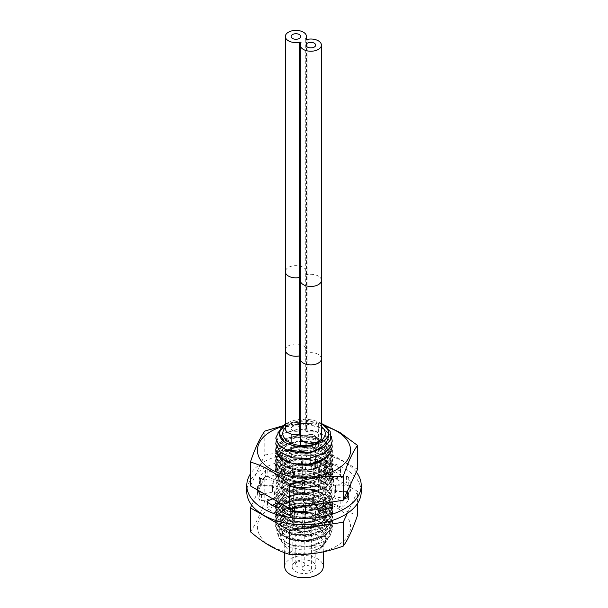 <?xml version="1.0" encoding="UTF-8"?>
<svg xmlns="http://www.w3.org/2000/svg" width="608" height="608" viewBox="0 0 608 608"><rect width="100%" height="100%" fill="white"/><g stroke="black" fill="none" stroke-linecap="round" stroke-linejoin="round"><path stroke-width="0.46" stroke-dasharray="3.04 2.28" d="M321.389 423.396L321.419 423.419A24.594 14.197 0 0 0 321.389 423.396A24.594 14.197 0 0 0 286.611 423.396A24.594 14.197 0 0 0 285.35 424.179M285.35 427.591A21.219 12.251 180 0 1 288.99 424.779A21.219 12.251 0 0 1 321.419 426.444M325.219 515.5A21.219 12.251 0 0 1 319.01 524.164A21.219 12.251 180 0 1 295.876 526.817A21.219 12.251 180 0 1 282.781 515.5A21.219 12.251 180 0 1 288.99 506.836A21.219 12.251 0 0 1 312.124 504.176A21.219 12.251 0 0 1 325.219 515.5L325.219 433.443M312.368 524.94A11.833 6.832 0 0 0 315.833 520.106A11.833 6.832 0 0 0 308.53 513.798A11.833 6.832 0 0 0 295.632 515.28A11.833 6.832 180 0 0 292.167 520.106A11.833 6.832 180 0 0 299.47 526.422A11.833 6.832 180 0 0 312.368 524.94M315.833 566.686A11.833 6.832 0 0 1 312.368 571.52A11.833 6.832 180 0 1 299.47 573.002A11.833 6.832 180 0 1 292.167 566.686A11.833 6.832 180 0 1 295.632 561.86A11.833 6.832 0 0 1 308.53 560.378A11.833 6.832 0 0 1 315.833 566.686L315.833 520.106M284.726 566.686A19.274 11.126 180 0 1 290.373 558.82A19.274 11.126 0 0 1 311.372 556.411A19.274 11.126 0 0 1 323.274 566.686M321.594 547.724A19.274 11.126 0 0 1 317.627 551.053A19.274 11.126 180 0 1 286.406 547.724A19.274 11.126 180 0 1 284.726 543.187A19.274 11.126 180 0 1 290.373 535.321A19.274 11.126 0 0 1 311.372 532.904A19.274 11.126 0 0 1 323.274 543.187A19.274 11.126 0 0 1 321.594 547.724L324.52 543.955L319.762 548.013L313.644 550.643L319.884 547.846L324.832 543.544L327.362 540.276L329.756 532.676L325.797 525.259L316.373 519.764L303.757 517.492L290.981 518.943L281.177 523.731L276.746 530.64L278.829 537.943L291.582 545.399L310.338 546.379A28.257 16.31 180 0 0 313.386 545.87L293.2 546.136L279.558 538.886L277.772 532.213L282.142 526.026L291.506 521.938L303.506 521.01L315.21 523.579L323.79 529.089L327.241 536.294L324.832 543.544M286.406 547.724L281.679 541.622L288.8 546.752L299.501 549.336L311.463 548.72L321.966 544.874L327.362 540.276M281.679 541.622L280.235 533.786L287.136 526.969L301.72 523.678L317.026 526.612L325.941 534.531L324.52 543.955M310.209 445.702L310.392 463.304C296.658 465.325 287.379 462.794 282.553 455.726C280.493 449.282 284.886 444.737 295.731 442.084C307.283 440.428 316.449 442.715 323.228 448.955C328.844 456.851 325.789 463.258 314.078 468.16C292.547 476.33 269.747 458.28 289.043 450.064C308.203 439.766 339.773 458.888 320.363 470.934C303.027 484.082 268.759 468.578 286.368 457.467C300.291 446.424 335.084 458.66 324.55 472.614C315.757 488.498 273.653 480.996 282.796 467.088C289.233 452.709 332.477 459.891 325.69 476.125C321.662 492.678 277.62 489.668 282.006 475.046C283.594 460.256 328.069 462.87 326.124 479.56C327.036 494.844 287.348 498.378 282.56 485.146C274.451 471.04 317.11 464.52 324.862 480.594C335.282 496.128 293.96 506.73 283.883 493.027C272.24 481.186 305.999 469.748 320.94 482.174C339.576 494.661 306.774 513.038 288.405 502.314C268.052 492.746 298.011 474.643 318.121 486.271C340.024 496.645 313.15 518.13 291.468 509.489C282.044 505.544 279.642 500.566 284.248 494.547C291.81 488.27 302.016 486.978 314.845 490.686C337.235 497.922 322.506 520.258 298.68 516.906C285.532 514.664 280.235 509.823 282.781 502.398C287.105 496.31 295.298 493.757 307.374 494.737C319.162 496.782 325.409 501.516 326.124 508.942C324.414 517.454 316.57 522.135 302.609 522.971C277.666 523.769 274.808 501.661 299.463 500.407C313.371 500.088 322.164 504.078 325.842 512.369C326.861 519.779 321.731 524.985 310.46 527.987C298.642 529.948 289.788 528.109 283.898 522.447C279.414 515.303 283.336 510.089 295.663 506.783C315.978 502.041 336.422 519.407 320.682 529.522C306.903 540.626 275.751 532.023 282.553 520.471C287.28 507.376 326.526 510.652 326.108 525.783C328.312 539.547 294.439 545.87 284.666 535.01C272.604 524.879 298.551 511.997 316.411 520.729C337.6 528.93 320.408 550.324 297.327 546.151C275.523 543.795 278.069 524.37 300.443 523.868C324.543 521.672 336.429 544.282 313.644 550.643M278.061 502.968L275.743 496.873L277.879 491.021L284.02 486.073C293.588 480.654 311.44 480.624 322.027 486.438L329.536 492.427L332.257 499.814L330.106 506.418L323.98 512.088L309.411 517.119L293.185 516.724L280.455 511.222L275.743 502.755L277.879 496.903L284.02 491.956L298.384 488.049L314.822 489.524L327.446 496.037L332.257 505.696L330.106 512.308L323.98 517.97L309.404 523.002L293.185 522.606L280.455 517.104L275.743 508.638L277.879 502.786L284.02 497.838L298.384 493.932L314.822 495.406L327.446 501.919L332.257 511.579L330.098 518.198L323.98 523.845L309.411 528.884L293.185 528.489L280.455 522.986L275.743 514.52L277.879 508.668L284.02 503.72L298.384 499.814L314.822 501.288L327.446 507.809L332.257 517.461L330.091 524.081L323.98 529.728L309.419 534.759L293.185 534.371L280.463 528.876L275.743 520.402L277.879 514.55L284.02 509.603L293.36 506.396L306.873 505.734L319.778 508.896L328.898 515.174L332.257 523.344L330.091 529.963L323.98 535.61L309.426 540.641L293.193 540.254L280.47 534.759L275.743 526.285L277.879 520.433L284.02 515.485L298.406 511.579L314.822 513.053L327.461 519.582L332.257 529.226L330.091 535.846L323.98 541.492L310.338 546.379M313.386 545.87L323.98 541.599L330.098 535.944L332.257 529.325L327.476 519.696L314.822 513.16L298.429 511.678L284.02 515.584L277.871 520.539L275.743 526.384L280.478 534.873L293.193 540.352L309.442 540.74L323.98 535.716L330.091 530.07L332.257 523.45L327.461 513.806L314.822 507.277L298.406 505.803L284.02 509.709L277.879 514.657L275.743 520.509L280.47 528.983L293.193 534.478L309.426 534.865L323.98 529.834L330.091 524.187L332.257 517.568L328.898 509.398L319.778 503.12L306.873 499.958L293.36 500.62L284.02 503.827L277.879 508.774L275.743 514.626L280.463 523.1L293.185 528.595L309.419 528.983L323.98 523.952L330.091 518.305L332.257 511.685L327.446 502.033L314.822 495.512L298.384 494.038L284.02 497.944L277.879 502.892L275.743 508.744L280.455 517.21L293.185 522.713L309.411 523.1L323.98 518.069L330.098 512.422L332.257 505.803L327.446 496.143L314.822 489.63L298.384 488.156L284.02 492.062L277.879 497.01L275.743 502.862L280.455 511.328L293.185 516.83L309.404 517.226L323.98 512.194L330.106 506.532L332.257 499.92L327.446 490.261L314.822 483.748L298.384 482.273L284.02 486.18L277.879 491.127L275.743 496.979L278 502.991M276.245 441.058L284.02 433.147L297.411 429.332L312.588 430.168L325.341 435.526L331.854 444M332.257 446.918L327.469 437.357L314.754 430.806L298.528 429.332L284.02 433.253L277.924 438.14L275.743 444M276.245 446.941L284.02 439.029L298.551 435.108L314.815 436.597L327.522 443.179L332.257 452.77L330.129 459.344L323.98 465.036L312.155 469.581L299.144 470.47L287.158 467.932L278.791 462.635L275.743 455.711L277.902 449.829L284.02 444.912L298.543 440.99L314.815 442.472L327.514 449.054L332.257 458.652L330.121 465.226L323.98 470.919L309.556 475.927L293.178 475.555L280.516 470.113L275.743 461.586L277.894 455.719L284.02 450.786L298.52 446.872L314.822 448.362L327.507 454.928L332.257 464.527L330.121 471.116L323.98 476.801L309.525 481.817L293.178 481.437L280.508 475.98L275.743 467.468L277.886 461.609L284.02 456.669L298.49 452.755L314.822 454.237L327.499 460.803L332.257 470.41L330.114 476.999L323.98 482.684L309.495 487.7L293.178 487.32L280.493 481.848L275.743 473.351L277.886 467.491L284.02 462.551L298.46 458.637L314.822 460.119L327.484 466.67L332.257 476.292L331.694 479.712C330.532 483.102 327.963 486.05 323.98 488.558L309.48 493.582L293.178 493.202L280.486 487.722L275.743 479.233L277.879 473.374L284.02 468.434L298.444 464.52L314.822 466.002L327.476 472.545L332.257 482.174L330.121 488.764L323.98 494.441L309.449 499.472L293.178 499.077L280.47 493.597L275.743 485.116L277.879 479.256L284.02 474.316L298.422 470.41L314.822 471.884L327.461 478.412L332.257 488.057L330.114 494.646L323.98 500.323L309.426 505.354L293.178 504.959L280.463 499.472L275.743 490.998L277.879 485.138L284.02 480.198L298.406 476.292L314.822 477.766L327.454 484.287L332.257 493.939L330.114 500.536L323.828 506.297M323.912 506.358L330.106 500.642L332.257 494.038L329.536 486.651L322.027 480.662C311.44 474.848 293.588 474.878 284.02 480.297L277.879 485.245L275.743 491.097L280.455 499.571L293.185 505.066L309.411 505.461L323.98 500.43L330.114 494.76L332.257 488.163L327.454 478.511L314.822 471.99L298.406 470.516L284.02 474.422L277.879 479.362L275.743 485.222L280.463 493.696L293.178 499.183L309.426 499.578L323.98 494.547L330.114 488.87L332.257 482.281L327.461 472.636L314.822 466.108L298.422 464.634L284.02 468.54L277.879 473.48L275.743 479.34L280.47 487.821L293.178 493.301L309.449 493.696L323.98 488.665L330.121 482.988L332.257 476.398L327.476 466.769L314.822 460.226L298.444 458.744L284.02 462.658L277.879 467.598L275.743 473.457L280.486 481.946L293.178 487.426L309.48 487.806L323.98 482.782C327.963 480.274 330.532 477.326 331.694 473.936L332.257 470.516L327.484 460.894L314.822 454.343L298.46 452.861L284.02 456.775L277.886 461.715L275.743 467.575L280.493 476.072L293.178 481.544L309.495 481.924L323.98 476.908L330.114 471.223L332.257 464.634L327.499 455.027L314.822 448.461L298.49 446.979L284.02 450.893L277.886 455.833L275.743 461.692L280.508 470.204L293.178 475.661L309.525 476.041L323.98 471.025L330.121 465.333L332.257 458.751L327.507 449.152L314.822 442.586L298.52 441.096L284.02 445.01L277.894 449.943L275.743 455.81L280.516 464.337L293.178 469.779L309.556 470.151L323.98 465.143L330.121 459.45L332.257 452.876L327.514 443.278L314.815 436.696L298.543 435.214L284.02 439.136L277.917 444.03L275.743 449.882M280.66 505.613L293.603 511.032M305.353 511.761L317.771 509.276M317.726 509.192L305.345 511.655M293.664 510.94L280.721 505.56M275.743 438.17L277.894 432.296L284.02 427.371L304 423.328L323.98 428.838L330.106 434.5L332.257 441.005M285.35 424.133L304.053 419.619L322.916 424.278M331.322 436.605L322.696 427.986L307.762 423.495L291.551 424.468L279.551 430.38M300.291 434.272A1.041 0.6 180 0 1 301.028 434.849A1.041 0.6 180 0 1 300.968 435.054A10.564 6.103 0 0 0 300.291 437.198M321.419 437.198A10.564 6.103 0 0 0 307.146 431.49A1.041 0.6 180 0 1 305.74 430.928A1.041 0.6 180 0 1 305.809 430.715A10.564 6.103 0 0 0 306.478 428.572A10.564 6.103 0 0 0 295.914 422.476A10.564 6.103 0 0 0 285.35 428.572M292.524 430.532A4.803 2.774 180 0 1 291.11 428.572A4.803 2.774 180 0 1 294.074 426.01A4.803 2.774 180 0 1 299.311 426.611A4.803 2.774 180 0 1 300.717 428.572A4.803 2.774 180 0 1 297.753 431.133A4.803 2.774 180 0 1 292.524 430.532A4.803 2.774 180 0 1 291.11 428.572A4.803 2.774 180 0 1 294.074 426.01A4.803 2.774 180 0 1 299.311 426.611A4.803 2.774 180 0 1 300.717 428.572A4.803 2.774 180 0 1 297.753 431.133A4.803 2.774 180 0 1 292.524 430.532M307.458 439.158A4.803 2.774 180 0 1 306.052 437.198A4.803 2.774 180 0 1 309.016 434.636A4.803 2.774 180 0 1 314.252 435.237A4.803 2.774 180 0 1 315.658 437.198A4.803 2.774 180 0 1 312.694 439.759A4.803 2.774 180 0 1 307.458 439.158A4.803 2.774 180 0 1 306.052 437.198A4.803 2.774 180 0 1 309.016 434.636A4.803 2.774 180 0 1 314.252 435.237A4.803 2.774 180 0 1 315.658 437.198A4.803 2.774 180 0 1 312.694 439.759A4.803 2.774 180 0 1 307.458 439.158M314.252 439.158A4.803 2.774 180 0 1 309.016 439.759A4.803 2.774 180 0 1 306.052 437.198A4.803 2.774 180 0 1 307.458 435.237A4.803 2.774 180 0 1 312.694 434.636A4.803 2.774 180 0 1 315.658 437.198A4.803 2.774 180 0 1 314.252 439.158M310.179 570.251A4.803 2.774 180 0 1 304.942 570.851A4.803 2.774 180 0 1 301.978 568.29A4.803 2.774 180 0 1 303.384 566.337A4.803 2.774 180 0 1 308.621 565.729A4.803 2.774 180 0 1 311.585 568.29A4.803 2.774 180 0 1 310.179 570.251M292.524 426.611A4.803 2.774 180 0 1 297.753 426.01A4.803 2.774 180 0 1 300.717 428.572A4.803 2.774 180 0 1 299.311 430.532A4.803 2.774 180 0 1 294.074 431.133A4.803 2.774 180 0 1 291.11 428.572A4.803 2.774 180 0 1 292.524 426.611M296.598 562.415A4.803 2.774 180 0 1 301.826 561.815A4.803 2.774 180 0 1 304.79 564.376A4.803 2.774 180 0 1 303.384 566.337A4.803 2.774 180 0 1 298.156 566.937A4.803 2.774 180 0 1 295.192 564.376A4.803 2.774 180 0 1 296.598 562.415M260.938 491.971L272.574 492.032A31.434 18.149 180 0 1 272.566 491.766A31.434 18.149 180 0 1 273.752 486.833L260.429 484.66A1.33 0.768 180 0 1 259.844 484.462A1.33 0.768 180 0 1 259.456 483.922A1.33 0.768 180 0 1 259.669 483.504A46.626 26.919 180 0 1 265.59 476.543A1.33 0.768 180 0 1 267.163 476.55L278.304 481.316A31.434 18.149 180 0 1 284.552 477.508L275.964 471.215A1.33 0.768 180 0 1 275.682 470.744A1.33 0.768 180 0 1 276.556 470.022A46.626 26.919 180 0 1 287.683 466.556A1.33 0.768 180 0 1 289.697 466.967L293.846 474.59A31.434 18.149 180 0 1 302.776 473.632L302.237 465.652A1.33 0.768 180 0 1 302.237 465.622A1.33 0.768 180 0 1 303.894 464.877A46.573 26.889 180 0 1 317.216 465.971A1.33 0.768 180 0 1 317.748 466.587A1.33 0.768 180 0 1 317.68 466.83L313.272 474.422A31.434 18.149 180 0 1 321.776 476.794L329.445 470.166A1.33 0.768 180 0 1 331.337 469.976A46.573 26.889 180 0 1 340.48 475.015A1.33 0.768 180 0 1 340.989 475.616A1.33 0.768 180 0 1 340.427 476.246L329.156 480.882A31.434 18.149 180 0 1 333.496 485.488L346.476 482.729A1.33 0.768 180 0 1 348.262 483.398A46.573 26.889 180 0 1 350.558 491.028A1.33 0.768 180 0 1 349.273 491.568L335.426 491.5A31.434 18.149 180 0 1 335.434 491.766A31.434 18.149 180 0 1 334.248 496.698L344.113 498.302M258.172 490.367A46.649 26.934 180 0 1 257.435 486.636A1.33 0.768 180 0 1 257.389 486.423A1.33 0.768 180 0 1 258.727 485.655L272.574 485.731A31.434 18.149 180 0 1 272.566 485.465A31.434 18.149 180 0 1 273.752 480.533L260.429 478.359A1.33 0.768 180 0 1 259.844 478.162A1.33 0.768 180 0 1 259.456 477.614A1.33 0.768 180 0 1 259.669 477.204A46.626 26.919 180 0 1 265.59 470.242A1.33 0.768 180 0 1 267.163 470.25L278.304 475.008A31.434 18.149 180 0 1 284.552 471.208L275.964 464.915A1.33 0.768 180 0 1 275.682 464.444A1.33 0.768 180 0 1 276.556 463.722A46.626 26.919 180 0 1 287.683 460.256A1.33 0.768 180 0 1 289.697 460.666L293.846 468.289A31.434 18.149 180 0 1 302.776 467.324L302.237 459.344A1.33 0.768 180 0 1 302.237 459.314A1.33 0.768 180 0 1 303.894 458.569A46.573 26.889 180 0 1 317.216 459.671A1.33 0.768 180 0 1 317.748 460.286A1.33 0.768 180 0 1 317.68 460.53L313.272 468.122A31.434 18.149 180 0 1 321.776 470.493L329.445 463.866A1.33 0.768 180 0 1 331.337 463.676A46.573 26.889 180 0 1 340.48 468.715A1.33 0.768 180 0 1 340.989 469.315A1.33 0.768 180 0 1 340.427 469.946L329.156 474.582A31.434 18.149 180 0 1 333.496 479.188L346.476 476.421A1.33 0.768 180 0 1 348.262 477.098A46.573 26.889 180 0 1 350.542 484.454M361.22 491.766A57.22 33.037 0 0 0 344.462 468.403A57.22 33.037 0 0 0 282.104 461.244A57.22 33.037 0 0 0 246.78 491.766M344.85 498.423L347.594 498.872A1.33 0.768 180 0 1 348.566 499.609A1.33 0.768 180 0 1 348.369 500.012A46.573 26.889 180 0 1 342.866 506.616A1.33 0.768 180 0 1 340.822 506.973L329.696 502.216A31.434 18.149 180 0 1 323.448 506.016M327.226 508.782L332.021 512.301A1.33 0.768 180 0 1 332.31 512.772A1.33 0.768 180 0 1 331.504 513.479A46.573 26.889 180 0 1 319.641 517.096A1.33 0.768 180 0 1 318.638 516.876A1.33 0.768 180 0 1 318.303 516.564L314.154 508.942A31.434 18.149 180 0 1 305.224 509.899M305.376 512.149L305.763 517.879A1.33 0.768 180 0 1 305.763 517.91A1.33 0.768 180 0 1 304.106 518.654A46.573 26.889 180 0 1 290.875 517.552A1.33 0.768 180 0 1 290.654 517.454A1.33 0.768 180 0 1 290.267 516.914A1.33 0.768 180 0 1 290.335 516.663L293.269 511.617M294.728 509.101A31.434 18.149 180 0 1 286.528 506.852L278.814 513.509A1.33 0.768 180 0 1 276.769 513.623A1.33 0.768 180 0 1 276.708 513.585A46.649 26.934 180 0 1 271.054 510.811A46.649 26.934 180 0 1 267.072 508.189A1.33 0.768 180 0 1 266.988 507.916A1.33 0.768 180 0 1 267.543 507.292L272.445 505.278M278.844 502.641A31.434 18.149 180 0 1 274.504 498.036L261.493 500.81A1.33 0.768 180 0 1 260.095 500.627A1.33 0.768 180 0 1 259.707 500.141A46.649 26.934 180 0 1 257.435 492.936A1.33 0.768 180 0 1 257.389 492.723A1.33 0.768 180 0 1 258.727 491.956L258.772 491.956M356.296 472.059A57.22 33.037 0 0 0 344.462 462.103A57.22 33.037 0 0 0 250.443 473.837M350.284 485.009A1.33 0.768 180 0 1 349.273 485.268L335.426 485.192A31.434 18.149 180 0 1 335.434 485.465A31.434 18.149 180 0 1 334.248 490.39L346.834 492.442M272.817 498.826L278.844 496.341A31.434 18.149 180 0 1 274.504 491.735L264.305 493.909M291.566 508.242L294.728 502.801A31.434 18.149 180 0 1 286.528 500.544L282.234 504.26M315.218 504.587L314.154 502.634A31.434 18.149 180 0 1 305.224 503.599L305.391 506.107M340.746 500.635L329.696 495.915A31.434 18.149 180 0 1 323.448 499.715L327.499 502.687M343.406 499.829A46.573 26.889 180 0 1 342.874 500.308L342.866 506.616M334.248 490.39L334.248 496.698M335.426 485.192L335.426 491.5M348.369 493.711L348.369 500.012M329.696 495.915L329.696 502.216M323.448 499.715L323.448 503.31M331.504 507.178L331.504 513.479M319.641 510.796L319.641 517.096M314.154 502.634L314.154 508.942M305.224 503.599L305.224 506.13M304.106 512.354L304.106 518.654M290.875 511.252L290.875 517.552M294.728 502.801L294.728 507.756M286.528 500.544L286.528 506.852M276.708 507.285L276.708 513.585M267.072 501.881L267.072 508.189M278.844 496.341L278.844 502.307M274.504 491.735L274.504 498.036M259.707 493.84L259.707 500.141M257.435 486.636L257.435 492.936M272.574 485.731L272.574 492.032M273.752 480.533L273.752 486.833M350.558 484.72L350.558 491.028M348.262 477.098L348.262 483.398M333.496 479.188L333.496 485.488M329.156 474.582L329.156 480.882M340.48 468.715L340.48 475.015M321.776 470.493L321.776 476.794M313.272 468.122L313.272 474.422M317.216 459.671L317.216 465.971M303.894 458.569L303.894 464.877M302.776 467.324L302.776 473.632M293.846 468.289L293.846 474.59M287.683 460.256L287.683 466.556M276.556 463.722L276.556 470.022M284.552 471.208L284.552 477.508M278.304 475.008L278.304 481.316M265.59 470.242L265.59 476.543M259.669 477.204L259.669 483.504M326.473 426.786A46.573 26.889 0 0 0 282.173 426.588M296.795 464.474A25.521 14.736 180 0 1 285.958 439.926A25.521 14.736 180 0 1 319.816 438.778A25.521 14.736 180 0 1 325.736 458.06M323.084 424.376L318.349 422.796L283.138 425.714M250.443 485.906L264.792 454.982L264.792 431.08M264.792 454.982L318.349 446.698L318.349 422.796M318.349 446.698L357.557 469.338M321.875 487.943A25.278 14.592 0 0 0 321.875 467.301A25.278 14.592 0 0 0 286.125 467.301A25.278 14.592 0 0 0 286.125 487.943A25.278 14.592 0 0 0 321.875 487.943M324.376 487.715A28.812 16.636 0 0 0 324.376 464.193A28.812 16.636 0 0 0 283.624 464.193A28.812 16.636 0 0 0 283.624 487.715A28.812 16.636 0 0 0 324.376 487.715M287.022 463.889A24.008 13.862 0 0 0 287.022 483.489A24.008 13.862 0 0 0 320.978 483.489A24.008 13.862 0 0 0 320.978 463.889A24.008 13.862 0 0 0 287.022 463.889M324.376 483.185A28.812 16.636 0 0 0 324.376 459.663A28.812 16.636 0 0 0 283.624 459.663A28.812 16.636 0 0 0 283.624 483.185A28.812 16.636 0 0 0 324.376 483.185M287.022 459.359A24.008 13.862 0 0 0 287.022 478.967A24.008 13.862 0 0 0 320.978 478.967A24.008 13.862 0 0 0 320.978 459.359A24.008 13.862 0 0 0 287.022 459.359M324.376 478.663A28.812 16.636 0 0 0 324.376 455.134A28.812 16.636 0 0 0 283.624 455.134A28.812 16.636 0 0 0 283.624 478.663A28.812 16.636 0 0 0 324.376 478.663M287.022 454.837A24.008 13.862 0 0 0 287.022 474.438A24.008 13.862 0 0 0 320.978 474.438A24.008 13.862 0 0 0 320.978 454.837A24.008 13.862 0 0 0 287.022 454.837M324.376 474.134A28.812 16.636 0 0 0 324.376 450.612A28.812 16.636 0 0 0 283.624 450.612A28.812 16.636 0 0 0 283.624 474.134A28.812 16.636 0 0 0 324.376 474.134M287.022 450.308A24.008 13.862 0 0 0 287.022 469.908A24.008 13.862 0 0 0 320.978 469.908A24.008 13.862 0 0 0 320.978 450.308A24.008 13.862 0 0 0 287.022 450.308M324.376 469.604A28.812 16.636 0 0 0 324.376 446.082A28.812 16.636 0 0 0 283.624 446.082A28.812 16.636 0 0 0 283.624 469.604A28.812 16.636 0 0 0 324.376 469.604M287.022 445.778A24.008 13.862 0 0 0 287.022 465.386A24.008 13.862 0 0 0 320.978 465.386A24.008 13.862 0 0 0 320.978 445.778A24.008 13.862 0 0 0 287.022 445.778M324.376 465.082A28.812 16.636 0 0 0 324.376 441.552A28.812 16.636 0 0 0 283.624 441.552A28.812 16.636 0 0 0 283.624 465.082A28.812 16.636 0 0 0 324.376 465.082M320.538 461.107A24.008 13.862 0 0 0 320.978 460.856A24.008 13.862 0 0 0 320.978 441.248A24.008 13.862 0 0 0 287.022 441.248A24.008 13.862 0 0 0 281.2 455.392A24.008 13.862 0 0 0 300.451 464.763M250.443 531.787C255.596 524.461 260.384 514.155 264.792 500.87C284.027 501.668 301.88 498.91 318.349 492.586C332.432 504.511 344.174 511.214 357.557 515.219M336.931 545.9A46.573 26.889 180 0 1 271.069 545.9A46.573 26.889 180 0 1 271.069 507.87A46.573 26.889 180 0 1 336.931 507.87A46.573 26.889 180 0 1 336.931 545.9M285.958 516.466A25.521 14.736 0 0 0 285.958 537.305A25.521 14.736 0 0 0 322.042 537.305A25.521 14.736 0 0 0 322.042 516.466A25.521 14.736 0 0 0 285.958 516.466M347.343 513.327L357.557 491.317L357.557 503.386M357.557 491.317L318.349 468.684L264.792 476.968L264.792 500.87M264.792 476.968L251.704 505.172M318.349 468.684L318.349 492.586M320.659 510.576A25.278 14.592 180 0 1 285.547 509.58A25.278 14.592 180 0 1 286.125 489.288A25.278 14.592 180 0 1 321.875 489.288A25.278 14.592 180 0 1 321.875 509.922M283.624 489.508A28.812 16.636 180 0 1 324.376 489.508A28.812 16.636 180 0 1 324.376 513.03A28.812 16.636 180 0 1 283.624 513.03A28.812 16.636 180 0 1 283.624 489.508M320.978 513.334A24.008 13.862 180 0 1 287.022 513.334A24.008 13.862 180 0 1 287.022 493.734A24.008 13.862 180 0 1 320.978 493.734A24.008 13.862 180 0 1 320.978 513.334M283.624 494.038A28.812 16.636 180 0 1 324.376 494.038A28.812 16.636 180 0 1 324.376 517.56A28.812 16.636 180 0 1 283.624 517.56A28.812 16.636 180 0 1 283.624 494.038M320.978 517.864A24.008 13.862 180 0 1 287.022 517.864A24.008 13.862 180 0 1 287.022 498.264A24.008 13.862 180 0 1 320.978 498.264A24.008 13.862 180 0 1 320.978 517.864M283.624 498.56A28.812 16.636 180 0 1 324.376 498.56A28.812 16.636 180 0 1 324.376 522.09A28.812 16.636 180 0 1 283.624 522.09A28.812 16.636 180 0 1 283.624 498.56M320.978 522.394A24.008 13.862 180 0 1 287.022 522.394A24.008 13.862 180 0 1 287.022 502.786A24.008 13.862 180 0 1 320.978 502.786A24.008 13.862 180 0 1 320.978 522.394M283.624 503.09A28.812 16.636 180 0 1 324.376 503.09A28.812 16.636 180 0 1 324.376 526.612A28.812 16.636 180 0 1 283.624 526.612A28.812 16.636 180 0 1 283.624 503.09M320.978 526.916A24.008 13.862 180 0 1 287.022 526.916A24.008 13.862 180 0 1 287.022 507.315A24.008 13.862 180 0 1 320.978 507.315A24.008 13.862 180 0 1 320.978 526.916M283.624 507.619A28.812 16.636 180 0 1 324.376 507.619A28.812 16.636 180 0 1 324.376 531.141A28.812 16.636 180 0 1 283.624 531.141A28.812 16.636 180 0 1 283.624 507.619M320.978 531.445A24.008 13.862 180 0 1 287.022 531.445A24.008 13.862 180 0 1 287.022 511.845A24.008 13.862 180 0 1 320.978 511.845A24.008 13.862 180 0 1 320.978 531.445M283.624 512.149A28.812 16.636 180 0 1 324.376 512.149A28.812 16.636 180 0 1 324.376 535.671A28.812 16.636 180 0 1 283.624 535.671A28.812 16.636 180 0 1 283.624 512.149M320.978 535.975A24.008 13.862 180 0 1 287.022 535.975A24.008 13.862 180 0 1 287.022 516.367A24.008 13.862 180 0 1 320.978 516.367A24.008 13.862 180 0 1 320.978 535.975M293.36 500.62L295.663 506.783L293.36 506.396M312.155 463.805L310.392 463.304L310.612 464.102M310.688 464.368L312.155 469.581M331.694 473.936L325.69 476.125L331.694 479.712M322.027 480.662L318.121 486.271L322.027 486.438M307.146 431.49L307.146 353.073A1.041 0.6 180 0 1 305.74 352.511A1.041 0.6 180 0 1 305.809 352.298A10.564 6.103 0 0 0 306.478 350.162A10.564 6.103 0 0 0 295.914 344.06A10.564 6.103 0 0 0 285.35 350.162M300.968 435.054L300.968 356.645A10.564 6.103 0 0 0 300.291 358.781M321.419 358.781A10.564 6.103 0 0 0 307.146 353.073L307.146 274.656A1.041 0.6 180 0 1 305.74 274.094A1.041 0.6 180 0 1 305.809 273.889A10.564 6.103 0 0 0 306.478 271.746A10.564 6.103 0 0 0 295.914 265.643A10.564 6.103 0 0 0 285.35 271.746M300.291 355.855A1.041 0.6 180 0 1 301.028 356.432A1.041 0.6 180 0 1 300.968 356.645L300.968 278.228A10.564 6.103 0 0 0 300.291 280.372M305.809 430.715L305.809 39.064M321.419 280.372A10.564 6.103 0 0 0 307.146 274.656L307.146 39.414M300.291 277.446A1.041 0.6 180 0 1 301.028 278.016A1.041 0.6 180 0 1 300.968 278.228L300.968 42.986M314.252 459.678A4.803 2.774 180 0 1 309.016 460.279A4.803 2.774 180 0 1 306.052 457.718A4.803 2.774 180 0 1 307.458 455.757A4.803 2.774 180 0 1 312.694 455.156A4.803 2.774 180 0 1 315.658 457.718A4.803 2.774 180 0 1 314.252 459.678M305.832 489.835A4.803 3.055 -174.4 0 1 311.182 489.531A4.803 3.055 -174.4 0 1 313.986 492.678A4.803 3.055 -174.4 0 1 312.58 494.57A4.803 3.055 -174.4 0 1 307.23 494.874A4.803 3.055 -174.4 0 1 304.426 491.728A4.803 3.055 -174.4 0 1 305.832 489.835M311.737 503.082A4.803 3.055 -174.4 0 1 306.386 503.386A4.803 3.055 -174.4 0 1 303.582 500.24A4.803 3.055 -174.4 0 1 304.988 498.34A4.803 3.055 -174.4 0 1 310.338 498.036A4.803 3.055 -174.4 0 1 313.143 501.182A4.803 3.055 -174.4 0 1 311.737 503.082M303.384 531.78A4.803 2.774 180 0 1 308.621 531.179A4.803 2.774 180 0 1 311.585 533.74A4.803 2.774 180 0 1 310.179 535.701A4.803 2.774 180 0 1 304.942 536.302A4.803 2.774 180 0 1 301.978 533.74A4.803 2.774 180 0 1 303.384 531.78A4.803 2.774 180 0 1 298.156 532.38A4.803 2.774 180 0 1 295.192 529.819A4.803 2.774 180 0 1 296.598 527.858A4.803 2.774 180 0 1 301.826 527.258A4.803 2.774 180 0 1 304.79 529.819A4.803 2.774 180 0 1 303.384 531.78M292.524 447.131A4.803 2.774 180 0 1 297.753 446.53A4.803 2.774 180 0 1 300.717 449.092A4.803 2.774 180 0 1 299.311 451.052A4.803 2.774 180 0 1 294.074 451.653A4.803 2.774 180 0 1 291.11 449.092A4.803 2.774 180 0 1 292.524 447.131M300.945 487.016A4.803 2.462 174.9 0 1 295.83 487.897A4.803 2.462 174.9 0 1 292.782 485.906A4.803 2.462 174.9 0 1 294.188 483.953A4.803 2.462 174.9 0 1 299.303 483.071A4.803 2.462 174.9 0 1 302.351 485.062A4.803 2.462 174.9 0 1 300.945 487.016M295.032 493.438A4.803 2.462 174.9 0 1 300.147 492.548A4.803 2.462 174.9 0 1 303.194 494.54A4.803 2.462 174.9 0 1 301.781 496.493A4.803 2.462 174.9 0 1 296.674 497.374A4.803 2.462 174.9 0 1 293.626 495.383A4.803 2.462 174.9 0 1 295.032 493.438M260.429 478.359L260.429 484.66M347.594 494.98L347.594 498.872M340.822 500.665L340.822 506.973M332.021 506.95L332.021 512.301M318.303 510.256L318.303 516.564M305.763 511.632L305.763 517.879M290.335 510.857L290.335 516.663M278.814 507.209L278.814 513.509M267.543 502.238L267.543 507.292M261.493 494.502L261.493 500.81M258.727 485.655L258.727 490.686M349.273 485.268L349.273 491.568M346.476 476.421L346.476 482.729M340.427 469.946L340.427 476.246M331.337 463.676L331.337 469.976M329.445 463.866L329.445 470.166M317.68 460.53L317.68 466.83M302.237 459.344L302.237 465.652M289.697 460.666L289.697 466.967M275.964 464.915L275.964 471.215M267.163 470.25L267.163 476.55M282.781 515.5L282.781 433.443M292.167 566.686L292.167 520.106M284.726 552.778L284.726 543.187M323.274 551.859L323.274 543.187M279.558 538.886L278.829 537.943M286.611 423.396L285.889 423.814M301.028 434.849L301.028 42.773M306.478 428.572L306.478 39.429M305.74 430.928L305.74 38.851M291.11 428.572L291.11 434.006M300.717 428.572L300.717 438.915M306.052 437.198L306.052 442.632M315.658 437.198L315.658 442.632M306.052 445.634L306.052 457.718L301.978 533.74L301.978 568.29M315.658 443.68L315.658 457.718L311.585 533.74L311.585 568.29M300.717 445.542L304.79 529.819L304.79 564.376M291.11 443.179L295.192 529.819L295.192 564.376M335.434 491.766L335.434 485.465M348.566 499.609L348.566 493.308M332.31 512.772L332.31 506.472M305.763 517.91L305.763 511.609M290.267 516.914L290.267 510.606M266.988 507.916L266.988 501.615M257.389 492.723L257.389 486.423M272.566 491.766L272.566 485.465M340.989 475.616L340.989 469.315M317.748 466.587L317.748 460.286M302.237 465.622L302.237 459.314M275.682 470.744L275.682 464.444M259.456 483.922L259.456 477.614"/><path stroke-width="0.91" d="M285.35 424.179A24.594 14.197 0 0 0 283.875 441.606C290.928 446.196 299.706 447.564 310.209 445.702C321.472 443.452 327.598 439.569 328.571 434.059A24.594 14.197 0 0 0 321.419 423.419L330.174 431.391L330.646 439.766L324.079 447.29L312.086 452.056L299.083 452.93L287.12 450.384L278.753 445.056L275.743 438.064L278.403 444.562L285.874 449.76L309.001 452.481C322.179 448.712 328.708 442.571 328.571 434.059M321.419 426.444A21.219 12.251 0 0 1 325.219 433.443A21.219 12.251 0 0 1 319.01 442.107A21.219 12.251 180 0 1 295.876 444.76A21.219 12.251 180 0 1 282.781 433.443A21.219 12.251 180 0 1 285.35 427.591M323.274 551.859L323.274 566.686A19.274 11.126 0 0 1 317.627 574.552A19.274 11.126 180 0 1 296.628 576.969A19.274 11.126 180 0 1 284.726 566.686L284.726 552.778M331.322 436.605L332.257 441.005L330.106 447.617L323.98 453.272L309.609 458.28L293.178 457.915L280.546 452.489L275.743 443.946L276.245 441.058M275.743 444L280.539 452.588L293.178 458.014L309.586 458.386L323.98 453.378L330.106 447.724L332.257 441.112M331.854 444L332.257 446.888L330.129 453.462L323.98 459.154L309.586 464.162L293.178 463.79L280.539 458.364L275.743 449.829L276.245 446.941M275.743 449.882L278.791 456.859L287.158 462.156L299.144 464.694L312.155 463.805L323.98 459.26L330.129 453.568L332.257 446.918M278 502.991L280.66 505.613M293.603 511.032L305.353 511.761M317.771 509.276L323.912 506.358M323.828 506.297L317.726 509.192M305.345 511.655L293.664 510.94M280.721 505.56L278.061 502.968M283.875 441.606L278.973 432.797L285.35 424.133M279.551 430.38L275.743 438.064M309.001 452.481A28.257 16.31 0 0 0 312.086 452.056M300.291 437.198A10.564 6.103 0 0 0 310.855 443.3A10.564 6.103 0 0 0 321.419 437.198L321.419 358.781A10.564 6.103 0 0 1 310.855 364.884A10.564 6.103 0 0 1 300.291 358.781L300.291 437.198M299.622 434.287L299.622 277.453A10.564 6.103 0 0 1 285.35 271.746L285.35 428.572A10.564 6.103 0 0 0 299.622 434.287A1.041 0.6 180 0 1 300.291 434.272M305.809 38.638A10.564 6.103 0 0 0 306.478 36.503A10.564 6.103 0 0 0 295.914 30.4A10.564 6.103 0 0 0 285.35 36.503A10.564 6.103 0 0 0 299.622 42.21A1.041 0.6 180 0 1 301.028 42.773A1.041 0.6 180 0 1 300.968 42.986A10.564 6.103 0 0 0 300.291 45.121A10.564 6.103 0 0 0 310.855 51.224A10.564 6.103 0 0 0 321.419 45.121A10.564 6.103 0 0 0 307.146 39.414A1.041 0.6 180 0 1 305.74 38.851A1.041 0.6 180 0 1 305.809 38.638L305.809 39.064M292.524 38.456A4.803 2.774 180 0 1 291.11 36.503A4.803 2.774 180 0 1 294.074 33.942A4.803 2.774 180 0 1 299.311 34.542A4.803 2.774 180 0 1 300.717 36.503A4.803 2.774 180 0 1 297.753 39.064A4.803 2.774 180 0 1 292.524 38.456A4.803 2.774 180 0 1 291.11 36.503A4.803 2.774 180 0 1 294.074 33.942A4.803 2.774 180 0 1 299.311 34.542A4.803 2.774 180 0 1 300.717 36.503A4.803 2.774 180 0 1 297.753 39.064A4.803 2.774 180 0 1 292.524 38.456M307.458 47.082A4.803 2.774 180 0 1 306.052 45.121A4.803 2.774 180 0 1 309.016 42.56A4.803 2.774 180 0 1 314.252 43.168A4.803 2.774 180 0 1 315.658 45.121A4.803 2.774 180 0 1 312.694 47.682A4.803 2.774 180 0 1 307.458 47.082A4.803 2.774 180 0 1 306.052 45.121A4.803 2.774 180 0 1 309.016 42.56A4.803 2.774 180 0 1 314.252 43.168A4.803 2.774 180 0 1 315.658 45.121A4.803 2.774 180 0 1 312.694 47.682A4.803 2.774 180 0 1 307.458 47.082M250.443 473.837A57.22 33.037 0 0 0 246.78 485.465L246.78 491.766A57.22 33.037 0 0 0 263.538 515.12A57.22 33.037 0 0 0 325.896 522.287A57.22 33.037 0 0 0 361.22 491.766L361.22 485.465A57.22 33.037 0 0 0 356.296 472.059M344.113 498.302L344.85 498.423M323.448 503.31L323.448 506.016L327.226 508.782M305.224 506.13L305.376 512.149M293.269 511.617L294.728 509.101L294.728 507.756M272.445 505.278L278.844 502.307M258.772 491.956L260.938 491.971M246.78 485.465A57.22 33.037 0 0 0 263.538 508.82A57.22 33.037 0 0 0 325.896 515.979A57.22 33.037 0 0 0 361.22 485.465M350.542 484.454A46.573 26.889 180 0 1 350.558 484.72A1.33 0.768 180 0 1 350.284 485.009M264.305 493.909L261.493 494.502A1.33 0.768 180 0 1 260.095 494.327A1.33 0.768 180 0 1 259.707 493.84A46.649 26.934 180 0 1 258.172 490.367M282.234 504.26L278.814 507.209A1.33 0.768 180 0 1 276.769 507.323A1.33 0.768 180 0 1 276.708 507.285A46.649 26.934 180 0 1 271.054 504.503A46.649 26.934 180 0 1 267.072 501.881A1.33 0.768 180 0 1 266.988 501.615A1.33 0.768 180 0 1 267.543 500.992L272.817 498.826M305.391 506.107L305.763 511.579A1.33 0.768 180 0 1 305.763 511.609A1.33 0.768 180 0 1 304.106 512.354A46.573 26.889 180 0 1 290.875 511.252A1.33 0.768 180 0 1 290.654 511.153A1.33 0.768 180 0 1 290.267 510.606A1.33 0.768 180 0 1 290.335 510.363L291.566 508.242M327.499 502.687L332.021 506A1.33 0.768 180 0 1 332.31 506.472A1.33 0.768 180 0 1 331.504 507.178A46.573 26.889 180 0 1 319.641 510.796A1.33 0.768 180 0 1 318.638 510.568A1.33 0.768 180 0 1 318.303 510.256L315.218 504.587M342.874 500.308A46.573 26.889 180 0 1 342.866 500.316A1.33 0.768 180 0 1 340.822 500.665L340.746 500.635M346.834 492.442L347.594 492.571A1.33 0.768 180 0 1 348.566 493.308A1.33 0.768 180 0 1 348.369 493.711A46.573 26.889 180 0 1 343.406 499.829M283.138 425.714L264.792 431.08C259.639 438.414 254.851 448.719 250.443 462.004C264.754 466.45 275.637 472.811 289.651 484.637C310.475 477.318 325.151 475.699 343.208 476.353C348.361 461.472 353.149 451.166 357.557 445.436L339.788 432.372L323.084 424.376M282.173 426.588A46.573 26.889 0 0 0 271.069 431.33A46.573 26.889 0 0 0 271.069 469.353A46.573 26.889 0 0 0 336.931 469.353A46.573 26.889 0 0 0 326.473 426.786M325.736 458.06A25.521 14.736 180 0 1 322.042 460.758A25.521 14.736 180 0 1 296.795 464.474M357.557 445.436L357.557 469.338L343.208 500.255L289.651 508.539L250.443 485.906L250.443 462.004M289.651 508.539L289.651 484.637M343.208 500.255L343.208 476.353M300.451 464.763A24.008 13.862 0 0 0 320.538 461.107M357.557 503.386L357.557 515.219C352.404 530.1 347.616 540.406 343.208 546.144C322.384 553.462 307.709 555.081 289.651 554.428C275.34 549.982 264.457 543.62 250.443 531.787L250.443 507.893L289.651 530.526L289.651 554.428M289.651 530.526L343.208 522.242L343.208 546.144M343.208 522.242L347.343 513.327M251.704 505.172L250.443 507.893M321.875 509.922A25.278 14.592 180 0 1 320.659 510.576M285.35 350.162A10.564 6.103 0 0 0 299.622 355.87A1.041 0.6 180 0 1 300.291 355.855M300.291 358.781L300.291 280.372A10.564 6.103 0 0 0 310.855 286.467A10.564 6.103 0 0 0 321.419 280.372L321.419 358.781M299.622 42.21L299.622 277.453A1.041 0.6 180 0 1 300.291 277.446M347.594 492.571L347.594 494.98M332.021 506L332.021 506.95M290.335 510.363L290.335 510.857M267.543 500.992L267.543 502.238M258.727 490.686L258.727 491.857M306.478 39.429L306.478 36.503M285.35 271.746L285.35 36.503M321.419 280.372L321.419 45.121M300.291 280.372L300.291 45.121M306.052 442.632L306.052 445.634M315.658 442.632L315.658 443.68M300.717 438.915L300.717 445.542M291.11 434.006L291.11 443.179"/></g></svg>
